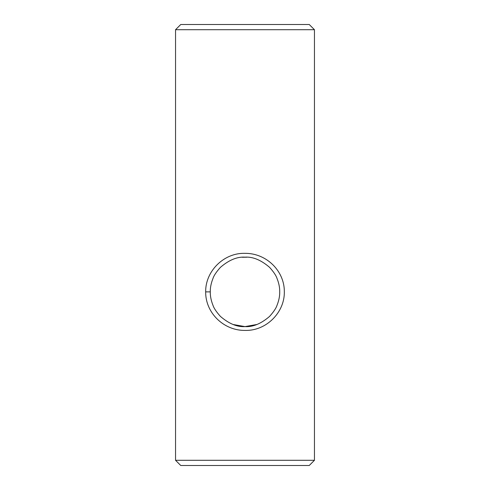 <?xml version="1.0" encoding="UTF-8"?>
<svg xmlns="http://www.w3.org/2000/svg" width="490" height="490" viewBox="0 0 490 490"><rect width="100%" height="100%" fill="white"/><g stroke="black" fill="none" stroke-linecap="round" stroke-linejoin="round"><path stroke-width="0.73" d="M279.723 291.881C279.802 287.648 278.902 283.177 277.028 278.455C276.091 275.552 273.622 271.864 269.61 267.381C261.06 260.025 252.846 256.619 244.969 257.152C237.129 256.638 228.953 260.031 220.433 267.338C216.409 271.821 213.922 275.521 212.985 278.43C211.098 283.177 210.198 287.661 210.277 291.881C210.198 296.089 211.098 300.566 212.979 305.313C213.922 308.235 216.402 311.928 220.408 316.393C228.946 323.731 237.154 327.136 245.031 326.603C252.864 327.124 261.041 323.731 269.561 316.424C273.585 311.952 276.072 308.241 277.022 305.307C278.896 300.603 279.796 296.125 279.723 291.881M205.671 291.881C205.316 271.24 223.863 252.687 244.92 253.342C266.395 253.073 284.549 271.001 284.329 291.783C284.745 312.449 266.18 331.069 245.08 330.413C223.587 330.701 205.402 312.687 205.671 291.881L210.277 291.881M314.451 460.294L309.239 465.5L180.761 465.5L175.549 460.294L314.451 460.294L314.451 29.706L175.549 29.706L180.761 24.5L309.239 24.5L314.451 29.706M246.862 257.201L242.232 257.262L246.862 257.201M175.549 460.294L175.549 29.706M256.999 324.466L245 326.603L256.944 324.484M233.093 324.496L245 326.603"/></g></svg>
